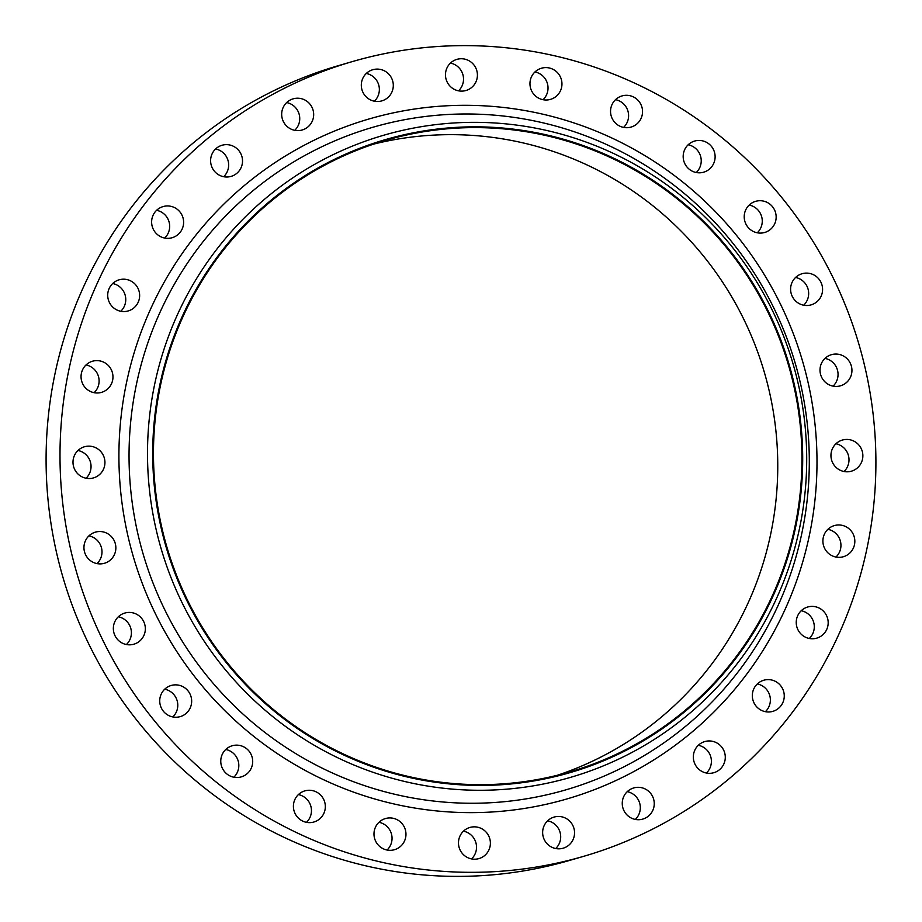 <?xml version="1.0" encoding="UTF-8"?>
<svg xmlns="http://www.w3.org/2000/svg" width="922" height="922" viewBox="0 0 922 922"><rect width="100%" height="100%" fill="white"/><g stroke="black" fill="none" stroke-linecap="round" stroke-linejoin="round"><path stroke-width="1.38" d="M225.752 749.482A16.216 15.962 -106.3 0 1 233.842 777.223M243.927 775.851A16.216 15.962 73.7 0 0 232.206 745.76A16.216 15.962 73.7 0 0 221.891 767.162A16.216 15.962 73.7 0 0 243.927 775.851M298.382 794.603A16.216 15.962 -106.3 0 1 306.473 822.343M316.557 820.972A16.216 15.962 73.7 0 0 304.836 790.88A16.216 15.962 73.7 0 0 294.521 812.27A16.216 15.962 73.7 0 0 316.557 820.972M378.965 822.286A16.216 15.962 -106.3 0 1 387.056 850.038M397.14 848.666A16.216 15.962 73.7 0 0 385.419 818.563A16.216 15.962 73.7 0 0 375.104 839.965A16.216 15.962 73.7 0 0 397.14 848.666M463.455 831.171A16.216 15.962 -106.3 0 1 471.545 858.912M481.63 857.541A16.216 15.962 73.7 0 0 469.92 827.449A16.216 15.962 73.7 0 0 459.594 848.851A16.216 15.962 73.7 0 0 481.63 857.541M547.622 820.799A16.216 15.962 -106.3 0 1 555.712 848.54M565.797 847.168A16.216 15.962 73.7 0 0 554.087 817.076A16.216 15.962 73.7 0 0 543.761 838.467A16.216 15.962 73.7 0 0 565.797 847.168M627.248 791.675A16.216 15.962 -106.3 0 1 635.327 819.428M645.423 818.056A16.216 15.962 73.7 0 0 633.702 787.953A16.216 15.962 73.7 0 0 623.376 809.355A16.216 15.962 73.7 0 0 645.423 818.056M698.323 745.287A16.216 15.962 -106.3 0 1 706.413 773.028M716.509 771.656A16.216 15.962 73.7 0 0 704.788 741.565A16.216 15.962 73.7 0 0 694.462 762.967A16.216 15.962 73.7 0 0 716.509 771.656M757.308 683.951A16.216 15.962 -106.3 0 1 765.387 711.692M775.483 710.32A16.216 15.962 73.7 0 0 763.762 680.229A16.216 15.962 73.7 0 0 753.447 701.619A16.216 15.962 73.7 0 0 775.483 710.32M801.218 610.733A16.216 15.962 -106.3 0 1 809.309 638.473M819.404 637.102A16.216 15.962 73.7 0 0 807.684 607.01A16.216 15.962 73.7 0 0 797.357 628.412A16.216 15.962 73.7 0 0 819.404 637.102M827.875 529.309A16.216 15.962 -106.3 0 1 835.966 557.049M846.062 555.678A16.216 15.962 73.7 0 0 834.341 525.586A16.216 15.962 73.7 0 0 824.014 546.988A16.216 15.962 73.7 0 0 846.062 555.678M835.931 443.77A16.216 15.962 -106.3 0 1 844.022 471.511M854.106 470.139A16.216 15.962 73.7 0 0 842.397 440.048A16.216 15.962 73.7 0 0 832.07 461.449A16.216 15.962 73.7 0 0 854.106 470.139M824.983 358.393A16.216 15.962 -106.3 0 1 833.073 386.134M843.169 384.762A16.216 15.962 73.7 0 0 831.448 354.67A16.216 15.962 73.7 0 0 821.122 376.072A16.216 15.962 73.7 0 0 843.169 384.762M795.582 277.464A16.216 15.962 -106.3 0 1 803.673 305.217M813.757 303.845A16.216 15.962 73.7 0 0 802.036 273.742A16.216 15.962 73.7 0 0 791.721 295.144A16.216 15.962 73.7 0 0 813.757 303.845M749.194 205.053A16.216 15.962 -106.3 0 1 757.285 232.793M767.381 231.422A16.216 15.962 73.7 0 0 755.66 201.33A16.216 15.962 73.7 0 0 745.333 222.732A16.216 15.962 73.7 0 0 767.381 231.422M688.158 144.777A16.216 15.962 -106.3 0 1 696.248 172.518M706.344 171.146A16.216 15.962 73.7 0 0 694.623 141.054A16.216 15.962 73.7 0 0 684.297 162.456A16.216 15.962 73.7 0 0 706.344 171.146M615.527 99.657A16.216 15.962 -106.3 0 1 623.618 127.397M633.714 126.037A16.216 15.962 73.7 0 0 621.993 95.934A16.216 15.962 73.7 0 0 611.666 117.336A16.216 15.962 73.7 0 0 633.714 126.037M534.944 71.962A16.216 15.962 -106.3 0 1 543.035 99.714M553.131 98.343A16.216 15.962 73.7 0 0 541.41 68.24A16.216 15.962 73.7 0 0 531.084 89.641A16.216 15.962 73.7 0 0 553.131 98.343M450.455 63.088A16.216 15.962 -106.3 0 1 458.545 90.829M468.641 89.457A16.216 15.962 73.7 0 0 456.92 59.365A16.216 15.962 73.7 0 0 446.594 80.767A16.216 15.962 73.7 0 0 468.641 89.457M366.288 73.46A16.216 15.962 -106.3 0 1 374.378 101.201M384.474 99.841A16.216 15.962 73.7 0 0 372.753 69.738A16.216 15.962 73.7 0 0 362.427 91.14A16.216 15.962 73.7 0 0 384.474 99.841M286.673 102.573A16.216 15.962 -106.3 0 1 294.752 130.325M304.848 128.953A16.216 15.962 73.7 0 0 293.127 98.85A16.216 15.962 73.7 0 0 282.8 120.252A16.216 15.962 73.7 0 0 304.848 128.953M215.587 148.972A16.216 15.962 -106.3 0 1 223.677 176.713M233.762 175.341A16.216 15.962 73.7 0 0 222.052 145.25A16.216 15.962 73.7 0 0 211.726 166.651A16.216 15.962 73.7 0 0 233.762 175.341M156.613 210.308A16.216 15.962 -106.3 0 1 164.692 238.049M174.788 236.689A16.216 15.962 73.7 0 0 163.067 206.586A16.216 15.962 73.7 0 0 152.741 227.988A16.216 15.962 73.7 0 0 174.788 236.689M112.691 283.527A16.216 15.962 -106.3 0 1 120.782 311.267M130.866 309.896A16.216 15.962 73.7 0 0 119.145 279.804A16.216 15.962 73.7 0 0 108.831 301.206A16.216 15.962 73.7 0 0 130.866 309.896M86.034 364.951A16.216 15.962 -106.3 0 1 94.125 392.691M104.209 391.32A16.216 15.962 73.7 0 0 92.5 361.228A16.216 15.962 73.7 0 0 82.173 382.63A16.216 15.962 73.7 0 0 104.209 391.32M77.978 450.489A16.216 15.962 -106.3 0 1 86.069 478.23M96.165 476.858A16.216 15.962 73.7 0 0 84.444 446.767A16.216 15.962 73.7 0 0 74.117 468.169A16.216 15.962 73.7 0 0 96.165 476.858M88.927 535.866A16.216 15.962 -106.3 0 1 97.017 563.607M107.102 562.236A16.216 15.962 73.7 0 0 95.392 532.144A16.216 15.962 73.7 0 0 85.066 553.546A16.216 15.962 73.7 0 0 107.102 562.236M164.715 689.207A16.216 15.962 -106.3 0 1 172.806 716.947M182.89 715.576A16.216 15.962 73.7 0 0 171.169 685.484A16.216 15.962 73.7 0 0 160.854 706.886A16.216 15.962 73.7 0 0 182.89 715.576M118.327 616.783A16.216 15.962 -106.3 0 1 126.418 644.536M136.514 643.164A16.216 15.962 73.7 0 0 124.793 613.061A16.216 15.962 73.7 0 0 114.466 634.463A16.216 15.962 73.7 0 0 136.514 643.164M373.617 144.12A328.923 323.829 -106.3 0 1 757.262 350.809A328.923 323.829 -106.3 0 1 599.196 757.919A328.923 323.829 -106.3 0 1 557.614 775.195M332.035 161.396A328.923 323.829 -106.3 0 1 385.638 140.351A328.923 323.829 -106.3 0 1 779.171 337.775A328.923 323.829 -106.3 0 1 623.376 750.865A328.923 323.829 -106.3 0 1 569.773 771.91A328.923 323.829 -106.3 0 1 176.229 574.487A328.923 323.829 -106.3 0 1 332.035 161.396M623.71 751.557A329.696 324.59 -106.3 0 1 187.362 601.605A329.696 324.59 -106.3 0 1 331.69 160.705A329.696 324.59 -106.3 0 1 768.049 310.656A329.696 324.59 -106.3 0 1 623.71 751.557M625.185 755.925A334.375 329.189 -106.3 0 1 182.637 603.841A334.375 329.189 -106.3 0 1 329.016 156.694A334.375 329.189 -106.3 0 1 771.564 308.778A334.375 329.189 -106.3 0 1 625.185 755.925M651.232 829.812A413.863 407.443 -106.3 0 1 583.799 856.284A413.863 407.443 -106.3 0 1 88.639 607.886A413.863 407.443 -106.3 0 1 284.668 88.132A413.863 407.443 -106.3 0 1 352.112 61.659A413.863 407.443 -106.3 0 1 847.272 310.057A413.863 407.443 -106.3 0 1 651.232 829.812M583.799 856.284L569.888 860.341A413.863 407.443 -106.3 0 1 74.728 611.943A413.863 407.443 -106.3 0 1 270.768 92.188A413.863 407.443 -106.3 0 1 338.201 65.716L352.112 61.659M621.981 767.807A345.047 339.699 73.7 0 0 773.039 306.369A345.047 339.699 73.7 0 0 316.361 149.433A345.047 339.699 73.7 0 0 165.303 610.86A345.047 339.699 73.7 0 0 621.981 767.807M311.14 141.688A354.083 348.597 -106.3 0 1 779.782 302.739A354.083 348.597 -106.3 0 1 624.77 776.255A354.083 348.597 -106.3 0 1 156.129 615.204A354.083 348.597 -106.3 0 1 311.14 141.688"/></g></svg>
